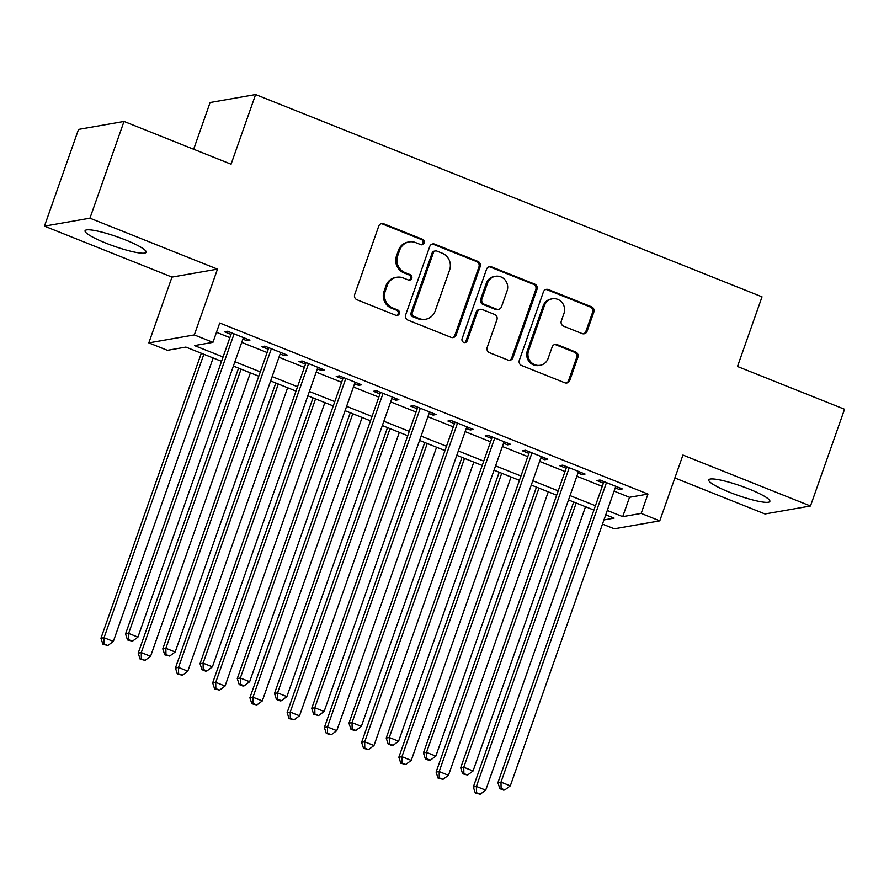 <?xml version="1.0" encoding="UTF-8"?>
<svg xmlns="http://www.w3.org/2000/svg" width="889" height="889" viewBox="0 0 889 889"><rect width="100%" height="100%" fill="white"/><g stroke="black" fill="none" stroke-linecap="round" stroke-linejoin="round"><path stroke-width="1.33" d="M424.197 242.986A2.856 2.723 80.1 0 0 422.575 239.308L383.748 223.795A4.078 3.889 80.1 0 0 378.747 226.128L354.678 294.503A4.078 3.889 80.1 0 0 356.989 299.771L395.827 315.284A2.856 2.723 80.1 0 0 399.317 313.639A2.856 2.723 80.1 0 0 397.694 309.961L392.671 307.95A13.035 12.435 80.1 0 1 385.259 291.125L387.26 285.425A13.035 12.435 80.1 0 1 396.716 277.257A13.035 12.435 80.1 0 1 403.239 277.946L408.262 279.946A2.856 2.723 80.1 0 0 411.763 278.313A2.856 2.723 80.1 0 0 410.14 274.634L405.117 272.623A13.035 12.435 80.1 0 1 397.694 255.799L399.706 250.098A13.035 12.435 80.1 0 1 409.151 241.93A13.035 12.435 80.1 0 1 415.685 242.619L420.708 244.619A2.856 2.723 80.1 0 0 424.197 242.986M421.508 244.808A2.856 2.723 80.1 0 0 421.353 239.519L382.514 224.006A4.078 3.889 80.1 0 0 381.103 223.739M396.627 315.462A2.856 2.723 80.1 0 0 396.472 310.172L391.438 308.172L392.671 307.95M409.062 280.135A2.856 2.723 80.1 0 0 408.907 274.845L403.884 272.845L405.117 272.623M748.916 488.972A32.382 4.945 -160.6 0 0 708.777 479.893A32.382 4.945 -160.6 0 0 729.736 492.328A32.382 4.945 -160.6 0 0 769.863 501.407A32.382 4.945 -160.6 0 0 748.916 488.972M125.193 239.83A32.382 4.945 -160.6 0 0 85.066 230.751A32.382 4.945 -160.6 0 0 106.013 243.186A32.382 4.945 -160.6 0 0 146.152 252.265A32.382 4.945 -160.6 0 0 125.193 239.83M582.106 333.575A4.078 3.889 80.1 0 0 587.096 331.241L593.852 312.05A4.078 3.889 80.1 0 0 591.529 306.794L548.402 289.57A4.078 3.889 80.1 0 0 543.412 291.903L519.332 360.278A4.078 3.889 80.1 0 0 521.654 365.535L564.782 382.77A4.078 3.889 80.1 0 0 569.771 380.425L577.928 357.256A4.078 3.889 80.1 0 0 575.616 352L557.159 344.621A4.078 3.889 80.1 0 0 552.169 346.966L548.113 358.456A10.901 10.401 80.1 0 1 530.377 361.434A10.901 10.401 80.1 0 1 528.566 350.644L544.412 305.627A10.901 10.401 80.1 0 1 562.148 302.649A10.901 10.401 80.1 0 1 563.97 313.439L561.326 320.94A4.078 3.889 80.1 0 0 563.648 326.207L582.106 333.575M614.088 491.128L629.523 497.295L647.97 494.062L641.158 513.409L659.771 520.854L614.277 528.811L602.486 524.099M124.016 121.437L89.945 218.183L44.45 226.15L78.521 129.405L124.016 121.437L231.073 164.198L255.61 94.545L762.029 296.837L737.492 366.49L844.55 409.251L810.479 506.008L682.941 455.057L659.771 520.854M44.45 226.15L171.988 277.09L217.483 269.134L89.945 218.183M217.483 269.134L194.313 334.92L212.938 342.354L194.491 345.588L223.072 357M647.97 494.062L219.75 323.007L212.938 342.354M480.182 266.644A4.078 3.889 80.1 0 0 477.86 261.388L434.732 244.164A4.078 3.889 80.1 0 0 429.743 246.497L405.662 314.873A4.078 3.889 80.1 0 0 407.973 320.129L451.112 337.364A4.078 3.889 80.1 0 0 456.101 335.02L480.182 266.644L478.949 266.867A4.078 3.889 80.1 0 0 476.637 261.599L433.499 244.375A4.078 3.889 80.1 0 0 432.087 244.108M491.573 266.867L534.7 284.091A4.078 3.889 80.1 0 1 537.012 289.347L512.931 357.722A4.078 3.889 80.1 0 1 507.941 360.067L489.483 352.689A4.078 3.889 80.1 0 1 487.172 347.432L496.929 319.707A4.078 3.889 80.1 0 0 494.617 314.439L482.371 309.55A4.078 3.889 80.1 0 0 477.382 311.895L467.214 340.765A2.856 2.723 80.1 0 1 462.569 341.543A2.856 2.723 80.1 0 1 462.091 338.72L486.572 269.2A4.078 3.889 80.1 0 1 491.573 266.867L490.339 267.078L533.467 284.302L534.7 284.091M674.873 477.971L764.985 513.964L810.479 506.008M242.875 339.131L246.853 340.72L249.931 340.187L227.595 331.264L224.517 331.797L231.029 334.408M280.113 354.011L284.091 355.6L287.169 355.067L264.822 346.132L261.755 346.677L268.267 349.277M317.34 368.879L321.329 370.469L324.407 369.935L302.06 361.012L298.993 361.545L305.505 364.157M354.578 383.759L358.567 385.348L361.645 384.815L339.298 375.88L336.231 376.425L342.743 379.025M391.816 398.628L395.805 400.217L398.883 399.683L376.536 390.76L373.458 391.293L379.981 393.905M429.054 413.507L433.043 415.096L436.121 414.563L413.774 405.628L410.696 406.173L417.219 408.773M466.292 428.376L470.281 429.976L473.348 429.431L451.012 420.508L447.934 421.042L454.457 423.653M503.53 443.255L507.519 444.844L510.586 444.311L488.25 435.377L485.172 435.921L491.695 438.521M540.768 458.124L544.757 459.724L547.824 459.18L525.488 450.256L522.41 450.79L528.922 453.401M578.006 473.004L581.984 474.593L585.062 474.059L562.726 465.136L559.648 465.669L566.16 468.27M216.483 332.297L229.884 337.653M241.73 342.387L267.122 352.533M278.957 357.256L304.36 367.401M316.195 372.135L341.598 382.281M353.433 387.004L378.836 397.15M390.671 401.884L416.074 412.029M427.909 416.752L453.312 426.898M465.147 431.632L490.55 441.777M502.385 446.5L527.777 456.646M539.623 461.38L565.015 471.526M576.861 476.248L602.253 486.394M615.232 487.872L619.222 489.472L622.3 488.928L599.953 480.004L596.886 480.538L603.398 483.149M255.61 94.545L210.104 102.502L193.646 149.252M221.55 361.334L185.879 347.088L167.432 350.322L148.819 342.887L194.313 334.92M171.988 277.09L148.819 342.887M607.276 510.475L622.711 516.642L641.158 513.409M234.907 361.734L260.31 371.88M272.145 376.603L297.548 386.748M309.383 391.482L334.786 401.628M346.621 406.351L372.024 416.497M383.859 421.23L409.262 431.376M421.097 436.099L446.489 446.245M458.335 450.979L483.727 461.124M495.573 465.858L520.965 475.993M532.8 480.727L558.203 490.872M570.038 495.606L595.441 505.752M603.953 519.921L614.099 518.143L605.753 514.809M593.919 510.086L568.516 499.94M556.681 495.206L531.278 485.061M519.443 480.338L494.04 470.192M482.205 465.458L456.802 455.312M444.967 450.59L419.564 440.444M407.729 435.71L382.337 425.564M370.491 420.841L345.099 410.696M333.253 405.962L307.861 395.816M296.015 391.093L270.623 380.948M258.788 376.214L233.385 366.068M629.523 497.295L622.711 516.642M246.853 340.72L247.409 339.176M284.091 355.6L284.636 354.055M321.329 370.469L321.874 368.924M358.567 385.348L359.112 383.804M395.805 400.217L396.35 398.672M433.043 415.096L433.588 413.552M470.281 429.976L470.826 428.42M507.519 444.844L508.064 443.3M544.757 459.724L545.301 458.168M581.984 474.593L582.528 473.048M619.222 489.472L619.766 487.917M409.151 241.93L407.918 242.141A13.035 12.435 80.1 0 0 398.472 250.32L399.706 250.098M403.884 272.845A13.035 12.435 80.1 0 1 396.472 256.01L398.472 250.32M396.716 277.257L395.483 277.468A13.035 12.435 80.1 0 0 386.037 285.647L387.26 285.425M391.438 308.172A13.035 12.435 80.1 0 1 384.026 291.336L386.037 285.647M452.523 337.631A4.078 3.889 80.1 0 0 454.868 335.242L478.949 266.867M436.877 251.087A2.856 2.723 80.1 0 0 433.388 252.72L412.252 312.739A2.856 2.723 80.1 0 0 413.874 316.417L419.175 318.54A13.035 12.435 80.1 0 0 425.698 319.229A13.035 12.435 80.1 0 0 435.143 311.05L449.601 270.034A13.035 12.435 80.1 0 0 442.177 253.198L436.877 251.087M435.454 250.931L434.221 251.154A2.856 2.723 80.1 0 0 432.154 252.932L433.388 252.72M425.698 319.229L424.475 319.44A13.035 12.435 80.1 0 1 417.941 318.751L412.64 316.64A2.856 2.723 80.1 0 1 411.018 312.95L432.154 252.932M509.364 360.334A4.078 3.889 80.1 0 0 511.708 357.945L535.789 289.57A4.078 3.889 80.1 0 0 533.467 284.302M480.327 309.339L479.104 309.55A4.078 3.889 80.1 0 0 476.148 312.106L465.98 340.976L467.214 340.765M464.514 342.576A2.856 2.723 80.1 0 0 465.98 340.976M507.063 290.925A10.901 10.401 80.1 0 0 495.406 276.29A10.901 10.401 80.1 0 0 487.516 283.113L481.927 298.971A4.078 3.889 80.1 0 0 484.249 304.238L496.484 309.128A4.078 3.889 80.1 0 0 501.485 306.783L507.063 290.925M495.406 276.29L494.184 276.501A10.901 10.401 80.1 0 0 486.283 283.335L487.516 283.113M498.529 309.339L497.295 309.561A4.078 3.889 80.1 0 1 495.262 309.339L483.016 304.449A4.078 3.889 80.1 0 1 480.693 299.193L486.283 283.335M490.339 267.078A4.078 3.889 80.1 0 0 488.917 266.811M552.313 298.793L551.08 299.015A10.901 10.401 80.1 0 0 543.19 305.849L544.412 305.627M540.223 365.29L538.99 365.501A10.901 10.401 80.1 0 1 527.333 350.855L543.19 305.849M566.193 383.037A4.078 3.889 80.1 0 0 568.538 380.648L576.705 357.467A4.078 3.889 80.1 0 0 574.383 352.211L555.925 344.843A4.078 3.889 80.1 0 0 554.514 344.565M583.517 333.842A4.078 3.889 80.1 0 0 585.862 331.453L592.619 312.272A4.078 3.889 80.1 0 0 590.307 307.005L547.179 289.781A4.078 3.889 80.1 0 0 545.757 289.514M201.314 353.255L100.957 638.246L104.035 637.702L113.336 641.425L213.149 357.989M203.848 354.267L104.035 637.702L104.124 644.014L102.902 644.225L107.858 645.503L104.124 644.014M113.336 641.425L107.858 645.503M102.902 644.225L100.957 638.246M231.573 332.853L125.549 633.935L128.627 633.401L234.107 333.864M128.727 639.702L127.494 639.924L132.45 641.191L128.727 639.702L128.627 633.401L137.928 637.113L243.419 337.587M125.549 633.935L127.494 639.924M132.45 641.191L137.928 637.113M238.552 368.135L138.195 653.115L141.262 652.582L150.574 656.293L250.387 372.858M241.086 369.146L141.262 652.582L141.362 658.882L140.14 659.105L145.085 660.371L141.362 658.882M150.574 656.293L145.085 660.371M140.14 659.105L138.195 653.115M275.79 383.003L175.433 667.995L178.5 667.45L187.812 671.173L287.625 387.737M278.313 384.015L178.5 667.45L178.6 673.762L177.378 673.973L182.323 675.251L178.6 673.762M187.812 671.173L182.323 675.251M177.378 673.973L175.433 667.995M313.028 397.883L212.671 682.863L215.738 682.33L225.05 686.041L324.863 402.606M315.551 398.894L215.738 682.33L215.838 688.631L214.605 688.853L219.561 690.12L215.838 688.631M225.05 686.041L219.561 690.12M214.605 688.853L212.671 682.863M350.266 412.752L249.898 697.743L252.976 697.198L262.288 700.921L362.101 417.486M352.789 413.763L252.976 697.198L253.076 703.51L251.843 703.721L256.799 704.999L253.076 703.51M262.288 700.921L256.799 704.999M251.843 703.721L249.898 697.743M268.811 347.732L162.787 648.814L165.865 648.27L271.345 348.744M165.965 654.582L164.732 654.793L169.688 656.071L165.965 654.582L165.865 648.27L175.166 651.993L280.657 352.455M162.787 648.814L164.732 654.793M169.688 656.071L175.166 651.993M306.049 362.601L200.025 663.683L203.103 663.15L308.583 363.612M203.192 669.45L201.97 669.673L205.692 671.162L206.926 670.939L203.192 669.45L203.103 663.15L212.404 666.861L317.884 367.335M200.025 663.683L201.97 669.673M206.926 670.939L212.404 666.861M343.287 377.481L237.263 678.563L240.33 678.018L345.821 378.492M240.43 684.33L239.208 684.541L242.93 686.03L244.153 685.819L240.43 684.33L240.33 678.018L249.642 681.741L355.122 382.203M237.263 678.563L239.208 684.541M244.153 685.819L249.642 681.741M380.525 392.349L274.501 693.431L277.568 692.898L383.059 393.36M277.668 699.199L276.446 699.421L280.168 700.91L281.391 700.688L277.668 699.199L277.568 692.898L286.88 696.609L392.36 397.083M274.501 693.431L276.446 699.421M281.391 700.688L286.88 696.609M387.493 427.631L287.136 712.611L290.214 712.078L299.526 715.789L399.339 432.354M390.027 428.642L290.214 712.078L290.314 718.379L289.081 718.601L294.037 719.868L290.314 718.379M299.526 715.789L294.037 719.868M289.081 718.601L287.136 712.611M417.763 407.229L311.739 708.311L314.806 707.766L420.286 408.24M314.906 714.078L313.673 714.289L318.629 715.567L314.906 714.078L314.806 707.766L324.118 711.489L429.598 411.951M311.739 708.311L313.673 714.289M318.629 715.567L324.118 711.489M424.731 442.5L324.374 727.491L327.452 726.946L336.764 730.669L436.577 447.234M427.265 443.511L327.452 726.946L327.552 733.258L326.319 733.469L331.275 734.747L327.552 733.258M336.764 730.669L331.275 734.747M326.319 733.469L324.374 727.491M455.001 422.097L348.966 723.179L352.044 722.646L457.524 423.108M352.144 728.947L350.911 729.169L354.633 730.658L355.867 730.436L352.144 728.947L352.044 722.646L361.356 726.357L466.836 426.831M348.966 723.179L350.911 729.169M355.867 730.436L361.356 726.357M461.969 457.379L361.612 742.359L364.69 741.826L373.991 745.538L473.815 462.102M464.503 458.391L364.69 741.826L364.79 748.127L363.557 748.349L368.513 749.616L364.79 748.127M373.991 745.538L368.513 749.616M363.557 748.349L361.612 742.359M492.239 436.977L386.204 738.059L389.282 737.514L494.762 437.988M389.382 743.826L388.149 744.037L391.871 745.527L393.105 745.315L389.382 743.826L389.282 737.514L398.594 741.237L504.074 441.7M386.204 738.059L388.149 744.037M393.105 745.315L398.594 741.237M499.207 472.248L398.85 757.239L401.928 756.695L411.229 760.417L511.042 476.982M501.74 473.259L401.928 756.695L402.028 763.006L400.795 763.218L405.751 764.496L402.028 763.006M411.229 760.417L405.751 764.496M400.795 763.218L398.85 757.239M529.466 451.845L423.442 752.927L426.52 752.394L532 452.857M426.62 758.706L425.387 758.917L429.109 760.406L430.343 760.184L426.62 758.706L426.52 752.394L435.832 756.117L541.312 456.579M423.442 752.927L425.387 758.917M430.343 760.184L435.832 756.117M536.445 487.128L436.088 772.108L439.166 771.574L448.467 775.286L548.28 491.85M538.978 488.139L439.166 771.574L439.255 777.875L438.033 778.097L442.989 779.364L439.255 777.875M448.467 775.286L442.989 779.364M438.033 778.097L436.088 772.108M573.683 501.996L473.326 786.987L476.393 786.443L485.705 790.165L585.518 506.73M576.205 503.007L476.393 786.443L476.493 792.755L475.271 792.966L480.216 794.244L476.493 792.755M485.705 790.165L480.216 794.244M475.271 792.966L473.326 786.987M566.704 466.725L460.68 767.807L463.758 767.263L569.238 467.736M463.858 773.574L462.624 773.786L467.581 775.064L463.858 773.574L463.758 767.263L473.059 770.985L578.55 471.448M460.68 767.807L462.624 773.786M467.581 775.064L473.059 770.985M603.942 481.594L497.918 782.676L500.996 782.142L606.476 482.605M501.096 788.454L499.862 788.665L503.585 790.154L504.819 789.932L501.096 788.454L500.996 782.142L510.297 785.865L615.788 486.327M497.918 782.676L499.862 788.665M504.819 789.932L510.297 785.865M421.353 239.519L422.575 239.308M396.472 310.172L397.694 309.961M408.907 274.845L410.14 274.634M396.472 256.01L397.694 255.799M384.026 291.336L385.259 291.125M382.514 224.006L383.748 223.795M454.868 335.242L456.101 335.02M433.499 244.375L434.732 244.164M476.637 261.599L477.86 261.388M411.018 312.95L412.252 312.739M412.64 316.64L413.874 316.417M417.941 318.751L419.175 318.54M535.789 289.57L537.012 289.347M511.708 357.945L512.931 357.722M476.148 312.106L477.382 311.895M480.693 299.193L481.927 298.971M483.016 304.449L484.249 304.238M495.262 309.339L496.484 309.128M527.333 350.855L528.566 350.644M555.925 344.843L557.159 344.621M574.383 352.211L575.616 352M576.705 357.467L577.928 357.256M568.538 380.648L569.771 380.425M547.179 289.781L548.402 289.57M590.307 307.005L591.529 306.794M592.619 312.272L593.852 312.05M585.862 331.453L587.096 331.241"/></g></svg>
